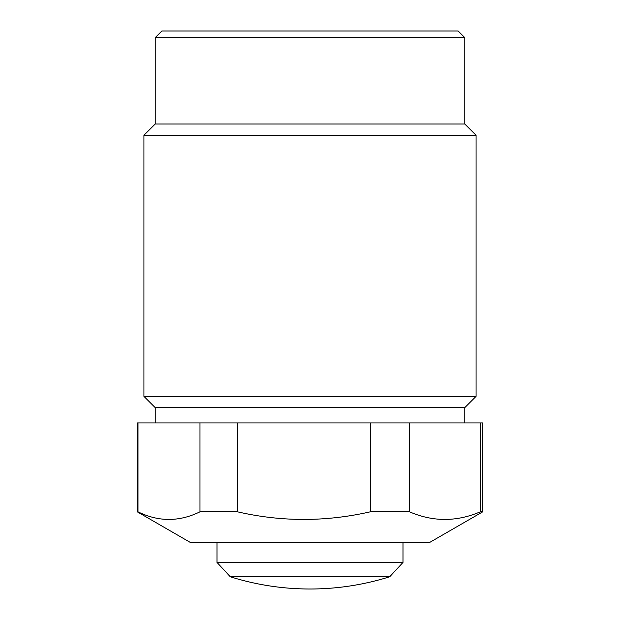 <?xml version="1.0" encoding="UTF-8"?>
<svg xmlns="http://www.w3.org/2000/svg" width="620" height="620" viewBox="0 0 620 620"><rect width="100%" height="100%" fill="white"/><g stroke="black" fill="none" stroke-linecap="round" stroke-linejoin="round"><path stroke-width="0.93" d="M161.867 31L458.134 31L464.775 37.642L155.225 37.642L161.867 31M464.775 422.925L464.775 407.65L155.225 407.65L143.925 396.358L476.075 396.358L476.075 135.292L143.925 135.292L155.225 124L464.775 124L476.075 135.292M464.775 407.65L476.075 396.358M137.284 511.818L137.284 422.925L137.996 422.925L137.996 511.818L137.284 511.818L190.425 542.5L429.575 542.5L482.716 511.818L480.306 511.818L480.306 422.925L482.716 422.925L482.716 511.818M409.533 511.818L370.287 511.818L370.287 422.925L409.533 422.925L409.533 511.818C432.993 521.962 456.584 521.962 480.306 511.818M237.522 511.818L199.973 511.818L199.973 422.925L237.522 422.925L237.522 511.818C281.534 521.962 325.787 521.962 370.287 511.818M137.996 511.818C158.542 521.962 179.203 521.962 199.973 511.818M155.225 422.925L155.225 407.65M143.925 396.358L143.925 135.292M464.775 124L464.775 37.642M155.225 124L155.225 37.642M480.306 422.925L409.533 422.925M370.287 422.925L237.522 422.925M199.973 422.925L137.996 422.925M403 562.425L217 562.425L230.284 576.763L389.716 576.763L403 562.425L403 542.5M217 562.425L217 542.5M230.284 576.763A265.716 265.716 0 0 0 389.716 576.763"/></g></svg>
